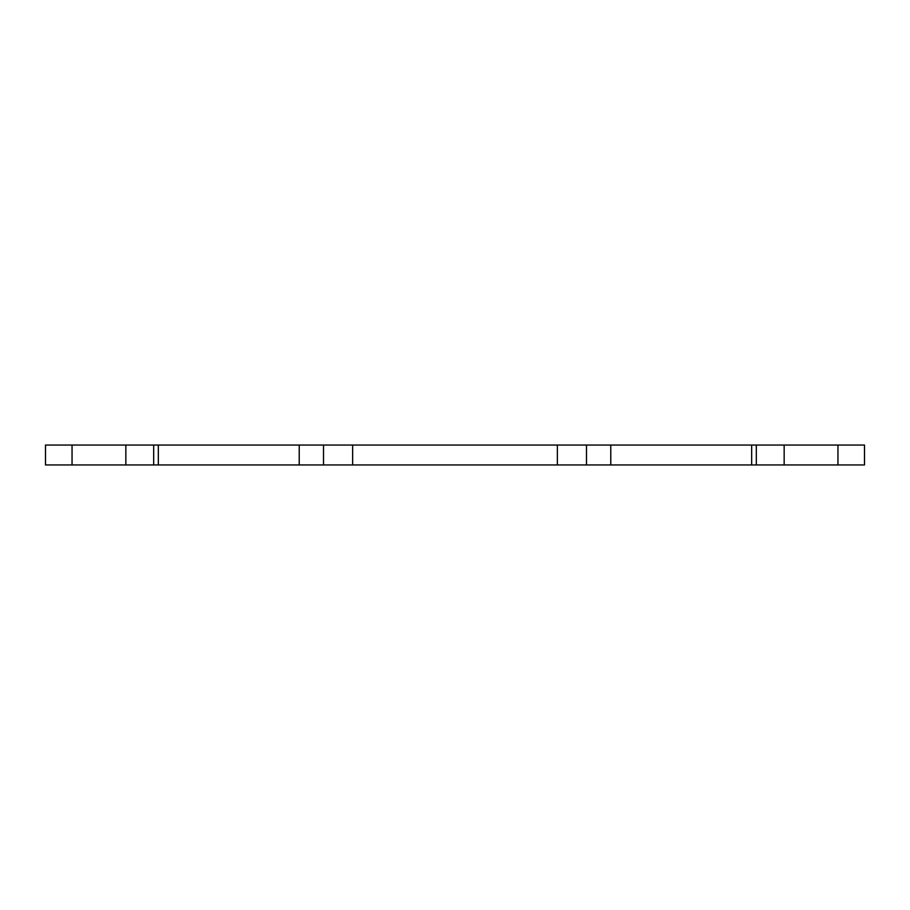 <?xml version="1.0" encoding="UTF-8"?>
<svg xmlns="http://www.w3.org/2000/svg" width="910" height="910" viewBox="0 0 910 910"><rect width="100%" height="100%" fill="white"/><g stroke="black" fill="none" stroke-linecap="round" stroke-linejoin="round"><path stroke-width="1.36" d="M837.951 464.953L864.5 464.953L864.5 445.047L837.951 445.047L837.951 464.953L784.158 464.953L784.158 445.047L557.364 445.047L557.364 464.953L610.769 464.953L610.769 445.047M72.049 445.047L45.5 445.047L45.5 464.953L72.049 464.953L72.049 445.047L125.842 445.047L125.842 464.953L72.049 464.953M125.842 464.953L158.329 464.953L158.329 445.047L125.842 445.047M158.329 445.047L299.231 445.047L299.231 464.953L158.329 464.953M299.231 464.953L352.636 464.953L352.636 445.047L299.231 445.047M352.636 445.047L557.364 445.047M784.158 445.047L837.951 445.047M864.5 445.047L864.5 464.953M751.671 445.047L751.671 464.953L784.158 464.953M751.671 464.953L610.769 464.953M557.364 464.953L352.636 464.953M153.688 464.953L153.688 445.047M756.312 445.047L756.312 464.953M323.505 445.047L323.505 464.953M586.495 464.953L586.495 445.047"/></g></svg>
